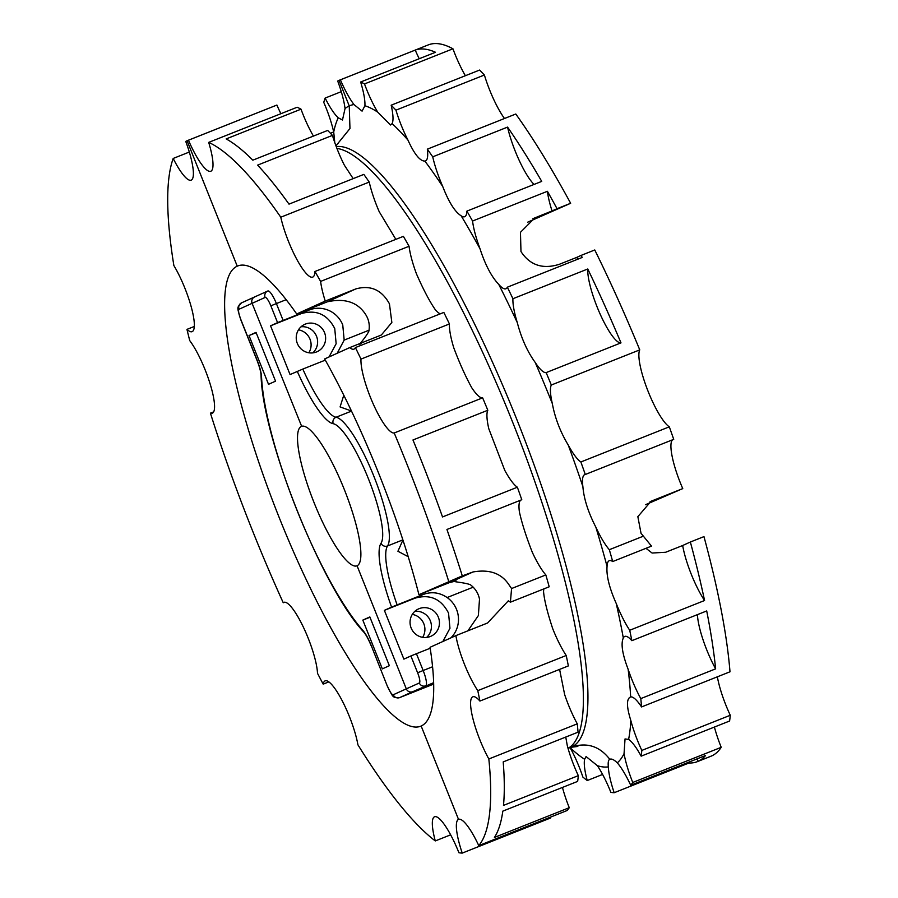 <?xml version="1.0" encoding="UTF-8"?>
<svg xmlns="http://www.w3.org/2000/svg" width="898" height="898" viewBox="0 0 898 898"><rect width="100%" height="100%" fill="white"/><g stroke="black" fill="none" stroke-linecap="round" stroke-linejoin="round"><path stroke-width="1.35" d="M450.65 834.826L435.283 840.932A42.52 9.339 68.3 0 1 434.576 816.753A42.52 9.339 68.3 0 1 458.923 852.741A382.728 84.053 68.3 0 0 462.234 853.1L550.676 817.955A42.52 9.339 68.3 0 1 550.407 817.158M462.234 853.1A42.52 9.339 68.3 0 1 458.508 819.38L421.162 726.022A247.646 54.385 68.3 0 1 420.657 726.235A247.646 54.385 68.3 0 1 279.592 518.539A247.646 54.385 68.3 0 1 237.24 266.178L187.076 140.762A382.728 84.053 68.3 0 1 187.873 140.425A382.728 84.053 68.3 0 1 188.457 140.211L276.898 105.055A42.52 9.339 68.3 0 0 280.894 113.709M435.283 840.932A382.728 84.053 68.3 0 1 357.932 744.846A42.52 9.339 68.3 0 0 342.576 701.473A42.52 9.339 68.3 0 0 325.166 680.852A42.52 9.339 68.3 0 0 323.19 684.141A382.728 84.053 68.3 0 1 317.51 673.332A42.52 9.339 68.3 0 0 303.535 627.489A42.52 9.339 68.3 0 0 283.903 602.345A42.52 9.339 68.3 0 0 283.252 602.76A382.728 84.053 68.3 0 1 252.54 530.774A382.728 84.053 68.3 0 1 210.424 413.147A42.52 9.339 68.3 0 0 212.31 413.192A42.52 9.339 68.3 0 0 209.986 383.457A42.52 9.339 68.3 0 0 189.736 340.611A382.728 84.053 68.3 0 1 186.952 329.386A42.52 9.339 68.3 0 0 192.116 331.654A42.52 9.339 68.3 0 0 191.173 306.667A42.52 9.339 68.3 0 0 173.875 265.572A382.728 84.053 68.3 0 1 173.191 158.452A42.52 9.339 68.3 0 0 191.139 180.15A42.52 9.339 68.3 0 0 185.751 141.424A382.728 84.053 68.3 0 1 187.076 140.762L237.24 266.178L238.273 265.763L237.24 266.178A247.646 54.385 68.3 0 1 237.757 265.954A247.646 54.385 68.3 0 1 296.71 313.974L325.256 301.066A42.52 9.339 68.3 0 1 320.62 281.411L409.061 246.265A42.52 9.339 68.3 0 0 416.47 273.89C423.317 289.493 429.57 301.391 435.238 309.608A42.52 9.339 68.3 0 0 440.278 313.851M323.19 684.141L328.859 681.885M283.252 602.76L284.655 602.199M210.424 413.147L213.645 411.868M186.952 329.386L194.316 326.468M173.191 158.452L189.31 152.043M609.854 759.237L609.764 759.281C611.56 758.507 614.064 759.697 617.263 762.84A42.52 9.339 68.3 0 1 630.71 785.245L705.559 755.499A382.728 84.053 68.3 0 1 698.116 761.313A382.728 84.053 68.3 0 1 697.331 761.65A382.728 84.053 68.3 0 1 689.024 762.986L614.176 792.721A42.52 9.339 68.3 0 1 608.339 766.881C607.89 762.481 608.373 759.955 609.764 759.281C599.662 746.171 586.899 742.085 571.498 747.035L568.052 748.393L571.498 747.035A322.685 70.863 68.3 0 1 570.836 747.316L568.064 748.416M602.592 774.446L587.236 780.542A42.52 9.339 68.3 0 1 584.62 759.315L586.08 756.554L597.383 765.691A42.52 9.339 68.3 0 1 610.876 792.362A382.728 84.053 68.3 0 0 614.176 792.721M570.084 747.607L570.196 747.81A42.52 9.339 68.3 0 1 582.881 777.073A382.728 84.053 68.3 0 0 587.236 780.542M417.615 672.77L423.16 670.514L416.436 653.71L410.891 655.967L417.615 672.77A10.001 2.2 68.3 0 1 419.332 682.974L406.3 688.856L357.067 565.774A75.039 16.478 68.3 0 1 356.91 565.841A75.039 16.478 68.3 0 1 314.031 502.543A75.039 16.478 68.3 0 1 301.335 426.427A75.039 16.478 68.3 0 1 301.492 426.359A75.039 16.478 68.3 0 1 344.372 489.657A75.039 16.478 68.3 0 1 357.067 565.774L406.3 688.856A5.006 4.883 65.7 0 0 412.698 691.707L399.666 697.6A15.008 3.3 68.3 0 1 399.632 697.611L433.655 684.096L399.666 697.6A5.006 4.883 65.7 0 1 393.279 694.749L406.3 688.856A5.006 4.883 65.7 0 0 412.698 691.707L433.633 683.389L412.698 691.707L433.611 682.682M345.034 108.602A355.204 78.014 68.3 0 1 349.243 105.93L339.029 80.382A382.728 84.053 68.3 0 0 337.704 81.045A42.52 9.339 68.3 0 1 345.034 108.602L342.486 120.006L338.254 117.795A42.52 9.339 68.3 0 1 325.132 98.073A382.728 84.053 68.3 0 0 323.763 102.372A42.52 9.339 68.3 0 1 333.708 132.028L334.797 142.636M353.98 104.561A355.204 78.014 68.3 0 0 349.243 105.93L349.962 128.537L335.953 145.835L349.962 128.537L349.243 105.93L339.029 80.382A382.728 84.053 68.3 0 1 339.814 80.045A382.728 84.053 68.3 0 1 340.398 79.832L415.235 50.086A382.728 84.053 68.3 0 1 435.485 52.275L360.648 82.01A42.52 9.339 68.3 0 1 364.914 105.74L362.085 111.139L353.98 104.561A42.52 9.339 68.3 0 1 340.398 79.832M689.024 762.986A42.52 9.339 68.3 0 1 688.755 762.178M337.188 353.273L344.17 340.095L342.755 324.941A26.267 25.627 65.7 0 0 309.193 310.012L277.572 322.64L270.848 305.825A10.001 2.2 68.3 0 0 265.135 297.44L252.102 303.333L301.649 426.303L252.102 303.333A5.006 4.883 -114.3 0 1 254.785 296.89M330.419 133.263L333.697 131.961M325.132 98.073L341.262 91.663M717.367 676.811A42.52 9.339 68.3 0 0 730.276 715.268L641.823 750.414A42.52 9.339 68.3 0 1 630.8 720.409A355.204 78.014 68.3 0 1 628.589 739.424L625.042 738.931L624.054 753.624A42.52 9.339 68.3 0 0 632.764 782.461L721.217 747.316A382.728 84.053 68.3 0 1 711.721 755.903L698.116 761.313L697.129 758.855L698.116 761.313L711.721 755.903A382.728 84.053 68.3 0 1 710.935 756.239L697.331 761.65M382.335 668.875L362.826 620.103L369.841 616.937L389.35 665.71L382.335 668.875M268.524 384.322L275.54 381.156L256.031 332.383L249.015 335.549L268.524 384.322M422.666 637.333A15.008 14.637 65.7 0 0 412.294 614.4M362.826 620.103L369.976 617.263M308.856 352.779A15.008 14.637 65.7 0 0 298.473 329.847M249.015 335.549L256.166 332.709M430.333 620.799A15.008 14.637 65.7 0 0 414.831 611.347A15.008 14.637 65.7 0 1 426.629 637.434A15.008 14.637 65.7 0 0 430.333 620.799M316.523 336.245A15.008 14.637 65.7 0 0 301.021 326.793A15.008 14.637 65.7 0 1 312.818 352.88A15.008 14.637 65.7 0 0 316.523 336.245M482.641 397.836L394.2 432.982A42.52 9.339 68.3 0 1 373.489 404.538A42.52 9.339 68.3 0 1 360.985 359.099L449.438 323.954A42.52 9.339 68.3 0 0 453.771 347.784C459.462 362.972 465.445 376.273 471.697 387.667A42.52 9.339 68.3 0 0 482.641 397.836A382.728 84.053 68.3 0 1 487.816 410.251A42.52 9.339 68.3 0 0 488.815 428.795L504.766 470.339A42.52 9.339 68.3 0 0 517.371 487.21A382.728 84.053 68.3 0 1 521.783 499.726L446.935 529.472A382.728 84.053 68.3 0 1 462.29 575.876L418.939 594.723L449.561 582.555L456.195 580.972C450.235 581.825 463.301 582.117 470.294 584.688C475.233 588.392 478.297 593.208 479.51 599.123L478.365 615.568L467.858 630.856M360.985 359.099A382.728 84.053 68.3 0 0 355.395 347.571A42.52 9.339 68.3 0 1 353.947 349.131A42.52 9.339 68.3 0 1 349.659 347.627L324.638 358.942A247.646 54.385 68.3 0 1 378.81 473.661A247.646 54.385 68.3 0 1 418.939 594.723M394.2 432.982A382.728 84.053 68.3 0 1 405.862 461.426A382.728 84.053 68.3 0 1 448.674 581.275M355.395 347.571L443.837 312.425A382.728 84.053 68.3 0 1 449.438 323.954M395.838 239.351L379.237 211.748A42.52 9.339 68.3 0 1 369.235 182.07L280.782 217.215A42.52 9.339 68.3 0 0 296.43 258.635A42.52 9.339 68.3 0 0 312.729 277.1A42.52 9.339 68.3 0 0 314.94 271.499L403.393 236.354A382.728 84.053 68.3 0 1 409.061 246.265M353.183 178.623L344.417 165.266A42.52 9.339 68.3 0 1 332.44 135.396L257.603 165.131A382.728 84.053 68.3 0 1 288.999 204.127L363.836 174.392A382.728 84.053 68.3 0 1 369.235 182.07M487.816 410.251L412.968 439.986A382.728 84.053 68.3 0 1 419.478 456.016A382.728 84.053 68.3 0 1 442.523 516.945L517.371 487.21M349.659 347.627L381.336 335.01L391.854 322.483L389.44 303.827C381.762 289.852 370.571 284.879 355.877 288.898L325.256 301.066M462.29 575.876L472.988 571.97C489.825 568.995 501.993 573.53 509.48 585.563L511.579 588.538L545.827 574.933A42.52 9.339 68.3 0 1 532.357 552.416C526.25 536.892 521.929 523.354 519.381 511.815A42.52 9.339 68.3 0 1 520.728 500.152M543.874 588.897A42.52 9.339 68.3 0 0 543.548 591.647C544.311 600.178 547.376 612.537 552.741 628.746A42.52 9.339 68.3 0 0 566.223 655.495L477.781 690.641A382.728 84.053 68.3 0 1 479.914 701.057A42.52 9.339 68.3 0 0 472.853 696.792A42.52 9.339 68.3 0 0 488.838 758.978L577.291 723.833A382.728 84.053 68.3 0 1 578.043 732.173L503.206 761.908A382.728 84.053 68.3 0 1 503.486 805.394L578.323 775.648A42.52 9.339 68.3 0 1 567.3 745.643L565.751 737.056M577.291 723.833A42.52 9.339 68.3 0 1 564.64 694.524L559.6 669.392M313.436 136.092A42.52 9.339 68.3 0 1 301.01 109.174L226.161 138.921A382.728 84.053 68.3 0 1 252.821 160.17L327.669 130.435A382.728 84.053 68.3 0 1 332.44 135.396M188.457 140.211A42.52 9.339 68.3 0 0 210.761 171.271A42.52 9.339 68.3 0 0 208.695 142.389L297.148 107.244A382.728 84.053 68.3 0 1 301.01 109.174M187.873 140.425L276.315 105.279A382.728 84.053 68.3 0 1 276.898 105.055M361.176 343.395C356.349 347.111 365.677 338.018 368.876 331.126C369.931 325.121 368.865 319.598 365.688 314.569C357.718 302.177 344.933 297.934 327.332 301.818L355.877 288.898M314.94 271.499A382.728 84.053 68.3 0 1 320.62 281.411M208.695 142.389A382.728 84.053 68.3 0 1 280.782 217.215M296.71 313.974L327.332 301.818M454.366 581.208L455.353 581.724L456.195 580.972M408.208 556.704L397.926 551.249L402.921 539.99M343.788 395.21L340.084 406.917L351.477 411.015M527.676 222.199L570.645 203.285A382.728 84.053 68.3 0 0 515.789 114.012L427.336 149.158A42.52 9.339 68.3 0 1 425.472 160.944A42.52 9.339 68.3 0 1 424.866 161.09C419.961 161.124 414.315 154.108 407.916 140.032A42.52 9.339 68.3 0 1 395.939 110.162L484.392 75.017A382.728 84.053 68.3 0 0 479.611 70.055L391.169 105.201A42.52 9.339 68.3 0 1 392.089 123.61L390.551 124.99L377.699 112.127A42.52 9.339 68.3 0 1 364.509 83.941L452.951 48.795A42.52 9.339 68.3 0 0 465.389 75.713M461.168 215.823C454.938 211.917 448.787 202.14 442.736 186.515A42.52 9.339 68.3 0 1 432.735 156.836L507.572 127.101A382.728 84.053 68.3 0 1 541.73 181.385L466.893 211.12A42.52 9.339 68.3 0 1 464.67 216.721A42.52 9.339 68.3 0 1 461.168 215.823A355.204 78.014 68.3 0 1 479.97 248.656A42.52 9.339 68.3 0 1 472.561 221.031L547.41 191.296A382.728 84.053 68.3 0 1 557.041 208.695L570.645 203.285M578.615 258.871A42.52 9.339 68.3 0 1 576.449 257.513L581.163 255.38A382.728 84.053 68.3 0 1 582.185 257.457L507.348 287.192A42.52 9.339 68.3 0 1 505.9 288.752A42.52 9.339 68.3 0 1 498.738 284.374C491.509 276.786 485.246 264.876 479.97 248.656M620.989 342.868L546.152 372.603A42.52 9.339 68.3 0 1 535.197 362.433C527.373 351.657 521.401 338.366 517.27 322.55A42.52 9.339 68.3 0 1 512.938 298.72L587.775 268.985A382.728 84.053 68.3 0 1 620.989 342.868A42.52 9.339 68.3 0 1 600.279 314.412A42.52 9.339 68.3 0 1 587.775 268.985M477.781 690.641A42.52 9.339 68.3 0 1 455.881 635.616L430.041 647.301A247.646 54.385 68.3 0 1 421.162 726.022L458.508 819.38A42.52 9.339 68.3 0 1 458.597 819.346A42.52 9.339 68.3 0 1 478.769 845.624L567.21 810.479A382.728 84.053 68.3 0 0 569.265 807.695A42.52 9.339 68.3 0 1 562.462 787.434M578.323 775.648A382.728 84.053 68.3 0 1 577.661 781.395L502.813 811.13A382.728 84.053 68.3 0 1 494.428 837.43L569.265 807.695M479.914 701.057L568.355 665.912A382.728 84.053 68.3 0 0 566.223 655.495M455.881 635.616L487.58 622.988L508.324 600.807L510.401 602.188L549.206 586.776A382.728 84.053 68.3 0 0 545.827 574.933M510.401 602.188L511.579 588.538M450.863 637.883A26.267 25.627 65.7 0 0 456.577 609.495A26.267 25.627 65.7 0 0 447.137 597.54C439.582 592.444 431.601 591.423 423.205 594.487L391.573 607.104A75.039 16.478 68.3 0 1 381.021 543.234A5.006 4.827 33.2 0 0 387.543 545.962L402.876 539.866M381.021 543.234A65.038 14.278 68.3 0 0 368.281 478.421A65.038 14.278 68.3 0 0 333.214 423.71A5.006 4.838 -80.3 0 1 336.054 417.244A70.044 15.378 68.3 0 1 302.817 369.067L325.301 360.132M669.313 426.831L580.871 461.976A42.52 9.339 68.3 0 1 568.266 445.105C560.296 431.837 554.975 417.985 552.315 403.561A42.52 9.339 68.3 0 1 551.316 385.018L639.758 349.872A42.52 9.339 68.3 0 0 647.335 389.384A42.52 9.339 68.3 0 0 669.313 426.831A382.728 84.053 68.3 0 1 673.725 439.346L585.283 474.492A42.52 9.339 68.3 0 0 584.721 474.638A42.52 9.339 68.3 0 0 582.881 486.581C583.868 498.749 588.19 512.275 595.857 527.182A355.204 78.014 68.3 0 1 607.059 566.413A42.52 9.339 68.3 0 1 609.282 560.689A42.52 9.339 68.3 0 1 612.705 561.542L651.499 546.119L641.026 533.3L637.849 516.664L651.072 501.23L682.761 488.602A42.52 9.339 68.3 0 1 672.669 439.773M704.56 600.515A42.52 9.339 68.3 0 1 682.671 545.501L690.36 542.022A382.728 84.053 68.3 0 1 704.56 600.515L629.723 630.261A42.52 9.339 68.3 0 1 616.241 603.512C609.315 587.932 606.251 575.562 607.059 566.413M715.627 668.853L640.79 698.599A42.52 9.339 68.3 0 1 628.14 669.291C622.325 654.036 620.72 643.608 623.313 638.029A42.52 9.339 68.3 0 1 624.795 636.413A42.52 9.339 68.3 0 1 631.855 640.678L706.704 610.943A382.728 84.053 68.3 0 1 715.627 668.853A42.52 9.339 68.3 0 1 697.432 614.625M630.8 720.409C626.434 706.445 626.377 698.622 630.654 696.938A42.52 9.339 68.3 0 1 641.554 706.939L729.995 671.794A382.728 84.053 68.3 0 0 703.965 536.611L690.36 542.022M630.295 697.05L630.654 696.938A355.204 78.014 68.3 0 0 628.14 669.291M609.764 759.281C599.662 746.171 586.899 742.085 571.498 747.035A322.685 70.863 68.3 0 0 516.305 418.199A322.685 70.863 68.3 0 0 336.222 146.576M419.231 58.729A42.52 9.339 68.3 0 1 415.235 50.086M360.648 82.01A382.728 84.053 68.3 0 1 364.509 83.941M391.169 105.201A382.728 84.053 68.3 0 1 395.939 110.162M504.474 118.502A42.52 9.339 68.3 0 1 484.392 75.017M427.336 149.158A382.728 84.053 68.3 0 1 432.735 156.836M534.052 184.438A42.52 9.339 68.3 0 1 507.572 127.101M466.893 211.12A382.728 84.053 68.3 0 1 472.561 221.031M532.907 218.674L552.046 210.951A42.52 9.339 68.3 0 1 547.41 191.296M535.04 217.709L520.458 232.313L520.975 251.552C529.977 265.292 542.796 269.535 559.432 264.27L576.449 257.513M507.348 287.192A382.728 84.053 68.3 0 1 512.938 298.72M546.152 372.603A382.728 84.053 68.3 0 1 551.316 385.018M488.838 758.978A382.728 84.053 68.3 0 1 478.769 845.624M416.436 653.71L430.187 648.244M410.891 655.967L403.876 659.132L384.378 610.359L414.988 598.191C430.03 593.892 441.221 598.865 448.551 613.121L449.954 628.274L442.849 641.509M384.378 610.359L391.573 607.104M277.572 322.64L270.556 325.806L290.065 374.578L302.817 369.067M270.556 325.806L301.178 313.638C316.219 309.339 327.411 314.311 334.741 328.567L336.144 343.721L329.038 356.955M580.871 461.976A382.728 84.053 68.3 0 1 585.283 474.492M595.857 527.182A42.52 9.339 68.3 0 0 609.327 549.699L643.563 536.095M609.327 549.699A382.728 84.053 68.3 0 1 612.705 561.542M682.671 545.501L665.665 552.259L652.094 553.033L645.988 548.319M629.723 630.261A382.728 84.053 68.3 0 1 631.855 640.678M640.79 698.599A382.728 84.053 68.3 0 1 641.554 706.939M628.589 739.424A42.52 9.339 68.3 0 1 641.161 756.161L729.603 721.015A382.728 84.053 68.3 0 0 730.276 715.268M641.823 750.414A382.728 84.053 68.3 0 1 641.161 756.161M721.217 747.316A42.52 9.339 68.3 0 1 714.415 727.054M632.764 782.461A382.728 84.053 68.3 0 1 630.71 785.245M339.814 80.045L428.267 44.9A382.728 84.053 68.3 0 1 452.951 48.795M581.163 255.38L594.768 249.97A382.728 84.053 68.3 0 1 639.758 349.872M552.046 210.951L557.041 208.695M438.347 617.173A15.008 14.637 -114.3 0 1 430.928 636.255A15.008 14.637 -114.3 0 1 411.138 627.994A15.008 14.637 -114.3 0 1 418.558 608.911A15.008 14.637 -114.3 0 1 438.347 617.173M324.537 332.619A15.008 14.637 -114.3 0 1 317.117 351.702A15.008 14.637 -114.3 0 1 297.328 343.44A15.008 14.637 -114.3 0 1 304.748 324.358A15.008 14.637 -114.3 0 1 324.537 332.619M645.516 504.698L682.761 488.602M252.102 303.333A5.006 4.883 -114.3 0 1 254.572 296.969L241.551 302.862A5.006 4.883 -114.3 0 0 239.07 309.226L252.102 303.333M608.339 766.881A355.204 78.014 68.3 0 1 597.383 765.691M584.62 759.315A355.204 78.014 68.3 0 1 570.196 747.81M333.708 132.028A355.204 78.014 68.3 0 1 338.254 117.795M261.543 376.857A161.27 35.415 68.3 0 0 363.039 630.643A5.006 4.164 138.6 0 0 363.825 632.147C321.888 587.314 262.351 438.426 261.071 375.297C260.869 371.794 259.511 366.811 257.008 360.311L257.12 360.255A20.014 4.4 68.3 0 1 261.543 376.857A5.006 4.108 177.2 0 1 261.071 375.297M239.07 309.226A10.001 2.2 68.3 0 0 240.787 319.419L240.675 319.475C236.769 306.207 236.904 307.902 241.551 302.862M240.787 319.419L257.12 360.255M363.039 630.643A20.014 4.4 68.3 0 1 371.222 645.539L387.442 686.431C393.661 698.296 392.37 697.443 399.632 697.611M371.222 645.539L387.442 686.431M393.279 694.749A10.001 2.2 68.3 0 1 387.554 686.375M336.918 148.406A322.685 70.863 68.3 0 1 511.77 420.006A322.685 70.863 68.3 0 1 568.03 748.303M449.561 582.555L472.988 571.97M364.914 105.74A355.204 78.014 68.3 0 1 377.699 112.127M392.089 123.61A355.204 78.014 68.3 0 1 407.916 140.032M424.866 161.09A355.204 78.014 68.3 0 1 442.736 186.515M498.738 284.374A355.204 78.014 68.3 0 1 517.27 322.55M535.197 362.433A355.204 78.014 68.3 0 1 552.304 403.539A355.204 78.014 68.3 0 1 552.315 403.561M397.118 604.848A70.044 15.378 68.3 0 1 387.543 545.962A70.044 15.378 68.3 0 0 373.826 476.165A70.044 15.378 68.3 0 0 336.054 417.244L351.511 411.104M447.137 597.54L473.224 587.169M344.17 340.095L369.056 330.206M568.266 445.105A355.204 78.014 68.3 0 1 582.881 486.581M616.241 603.512A355.204 78.014 68.3 0 1 623.313 638.029M624.054 753.624A355.204 78.014 68.3 0 1 617.263 762.84M419.332 682.974A5.006 4.883 65.7 0 0 425.719 685.814A15.008 3.3 68.3 0 0 423.16 670.514L432.555 666.776M414.988 598.191L423.205 594.487M283.117 320.384L276.393 303.569L286.17 299.685M333.214 423.71A75.039 16.478 68.3 0 1 297.26 371.323M267.873 290.974L267.84 290.986A15.008 3.3 68.3 0 1 267.84 290.986A15.008 3.3 68.3 0 1 276.393 303.569L270.848 305.825M301.178 313.638L309.193 310.012M650.029 501.735L652.15 500.77M265.135 297.44A5.006 4.883 -114.3 0 1 267.806 290.997L254.572 296.969M577.841 746.44L570.836 747.316M338.187 143.388L335.897 145.678M240.675 319.475L257.008 360.311M371.11 645.595C368.438 639.163 366.014 634.684 363.825 632.147"/></g></svg>
